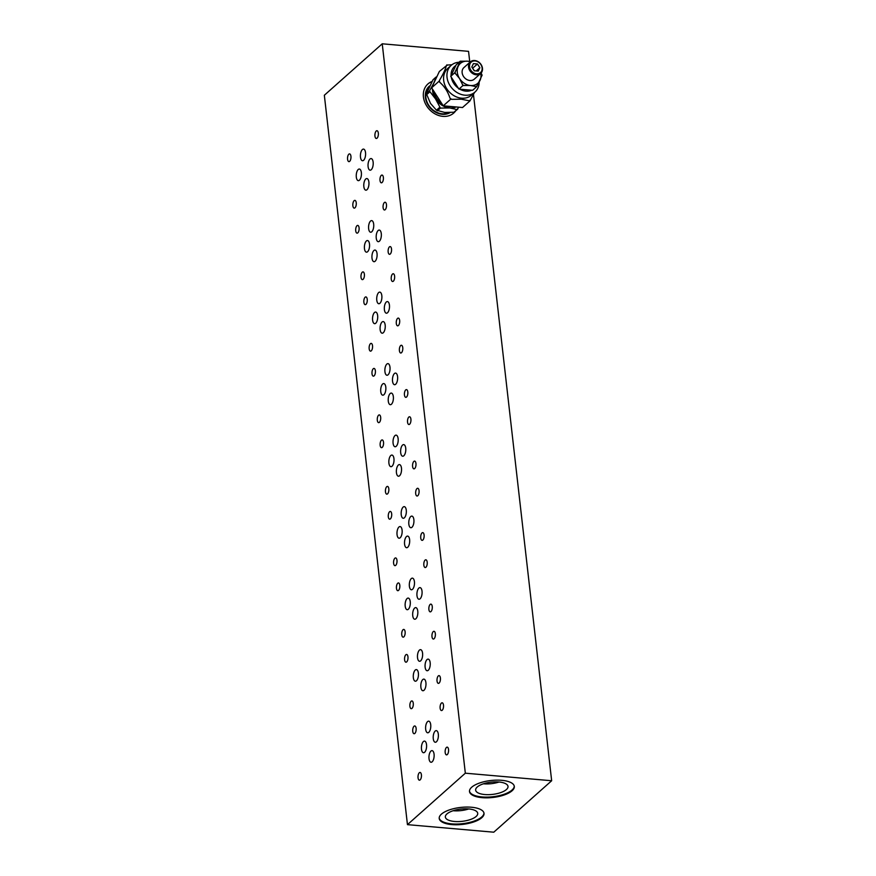 <?xml version="1.0" encoding="UTF-8"?>
<svg xmlns="http://www.w3.org/2000/svg" width="876" height="876" viewBox="0 0 876 876"><rect width="100%" height="100%" fill="white"/><g stroke="black" fill="none" stroke-linecap="round" stroke-linejoin="round"><path stroke-width="1.31" d="M451.863 824.59A22.546 8.53 -6.5 0 1 439.215 818.469A22.546 8.53 -6.5 0 1 471.387 807.234A22.546 8.53 -6.5 0 1 484.023 813.355A22.546 8.53 -6.5 0 1 451.863 824.59M483.968 813.005A22.546 8.53 -6.5 0 1 451.786 823.878A22.546 8.53 -6.5 0 1 439.194 818.107M482.15 797.664A22.546 8.53 -6.5 0 1 469.503 791.543A22.546 8.53 -6.5 0 1 501.674 780.308A22.546 8.53 -6.5 0 1 514.311 786.44A22.546 8.53 -6.5 0 1 482.15 797.664M514.256 786.079A22.546 8.53 -6.5 0 1 482.074 796.952A22.546 8.53 -6.5 0 1 469.481 791.181M449.322 112.544A16.326 13.315 -131.6 0 1 441.811 114.165A16.326 13.315 -131.6 0 1 438.504 113.497M425.659 99.043A16.326 13.315 -131.6 0 1 428.879 87.293M450.22 112.511A16.863 13.753 -131.6 0 1 442.27 114.296A16.863 13.753 -131.6 0 1 438.679 113.552A16.863 13.753 -131.6 0 1 425.626 98.868A16.863 13.753 -131.6 0 1 429.525 85.979M455.476 111.153A19.436 15.845 -131.6 0 1 453.757 113.015A19.436 15.845 -131.6 0 1 442.873 116.366A19.436 15.845 -131.6 0 1 425.232 103.291A19.436 15.845 -131.6 0 1 427.926 83.954A19.436 15.845 -131.6 0 1 431.988 81.501M427.762 84.107A19.436 15.845 -131.6 0 1 431.857 81.72M445.183 752.506A3.887 1.708 95 0 1 447.209 747.14A3.887 1.708 95 0 1 448.545 749.517A3.887 1.708 95 0 1 446.53 754.882A3.887 1.708 95 0 1 445.183 752.506M440.135 708.169A3.887 1.708 95 0 1 442.15 702.804A3.887 1.708 95 0 1 443.497 705.18A3.887 1.708 95 0 1 441.471 710.545A3.887 1.708 95 0 1 440.135 708.169M431.988 636.666A3.887 1.708 95 0 1 434.003 631.3A3.887 1.708 95 0 1 435.35 633.677A3.887 1.708 95 0 1 433.324 639.042A3.887 1.708 95 0 1 431.988 636.666M412.749 731.329A3.887 1.708 95 0 1 414.775 725.963A3.887 1.708 95 0 1 416.122 728.339A3.887 1.708 95 0 1 414.096 733.716A3.887 1.708 95 0 1 412.749 731.329M404.602 659.825A3.887 1.708 95 0 1 406.628 654.46A3.887 1.708 95 0 1 407.964 656.836A3.887 1.708 95 0 1 405.949 662.201A3.887 1.708 95 0 1 404.602 659.825M423.842 565.151A3.887 1.708 95 0 1 425.856 559.786A3.887 1.708 95 0 1 427.203 562.162A3.887 1.708 95 0 1 425.178 567.538A3.887 1.708 95 0 1 423.842 565.151M415.695 493.648A3.887 1.708 95 0 1 417.71 488.282A3.887 1.708 95 0 1 419.056 490.659A3.887 1.708 95 0 1 417.031 496.024A3.887 1.708 95 0 1 415.695 493.648M396.456 588.311A3.887 1.708 95 0 1 398.481 582.945A3.887 1.708 95 0 1 399.817 585.321A3.887 1.708 95 0 1 397.803 590.698A3.887 1.708 95 0 1 396.456 588.311M388.309 516.807A3.887 1.708 95 0 1 390.335 511.442A3.887 1.708 95 0 1 391.671 513.818A3.887 1.708 95 0 1 389.656 519.183A3.887 1.708 95 0 1 388.309 516.807M421.487 749.155A5.836 2.551 95 0 1 424.521 741.107A5.836 2.551 95 0 1 426.535 744.666A5.836 2.551 95 0 1 423.502 752.725A5.836 2.551 95 0 1 421.487 749.155M433.27 738.687A5.836 2.551 95 0 1 436.303 730.639A5.836 2.551 95 0 1 438.318 734.197A5.836 2.551 95 0 1 435.284 742.257A5.836 2.551 95 0 1 433.27 738.687M413.341 677.652A5.836 2.551 95 0 1 416.374 669.592A5.836 2.551 95 0 1 418.389 673.162A5.836 2.551 95 0 1 415.355 681.21A5.836 2.551 95 0 1 413.341 677.652M417.524 657.712A5.836 2.551 95 0 1 420.557 649.663A5.836 2.551 95 0 1 422.571 653.222A5.836 2.551 95 0 1 419.538 661.281A5.836 2.551 95 0 1 417.524 657.712M412.727 615.664A5.836 2.551 95 0 1 415.761 607.615A5.836 2.551 95 0 1 417.775 611.174A5.836 2.551 95 0 1 414.742 619.233A5.836 2.551 95 0 1 412.727 615.664M397.047 534.634A5.836 2.551 95 0 1 400.08 526.575A5.836 2.551 95 0 1 402.095 530.144A5.836 2.551 95 0 1 399.062 538.203A5.836 2.551 95 0 1 397.047 534.634M404.581 544.16A5.836 2.551 95 0 1 407.614 536.101A5.836 2.551 95 0 1 409.629 539.671A5.836 2.551 95 0 1 406.595 547.719A5.836 2.551 95 0 1 404.581 544.16M388.9 463.119A5.836 2.551 95 0 1 391.933 455.071A5.836 2.551 95 0 1 393.948 458.641A5.836 2.551 95 0 1 390.915 466.689A5.836 2.551 95 0 1 388.9 463.119M396.434 472.646A5.836 2.551 95 0 1 399.467 464.598A5.836 2.551 95 0 1 401.482 468.167A5.836 2.551 95 0 1 398.449 476.215A5.836 2.551 95 0 1 396.434 472.646M400.682 452.651A5.836 2.551 95 0 1 403.716 444.603A5.836 2.551 95 0 1 405.73 448.162A5.836 2.551 95 0 1 402.697 456.221A5.836 2.551 95 0 1 400.682 452.651M404.449 394.966A3.887 1.708 95 0 1 406.464 389.601A3.887 1.708 95 0 1 407.811 391.977A3.887 1.708 95 0 1 405.796 397.343A3.887 1.708 95 0 1 404.449 394.966M396.302 323.452A3.887 1.708 95 0 1 398.317 318.087A3.887 1.708 95 0 1 399.664 320.463A3.887 1.708 95 0 1 397.638 325.839A3.887 1.708 95 0 1 396.302 323.452M377.315 420.272A3.887 1.708 95 0 1 379.33 414.906A3.887 1.708 95 0 1 380.677 417.283A3.887 1.708 95 0 1 378.651 422.648A3.887 1.708 95 0 1 377.315 420.272M369.168 348.757A3.887 1.708 95 0 1 371.183 343.392A3.887 1.708 95 0 1 372.53 345.768A3.887 1.708 95 0 1 370.504 351.145A3.887 1.708 95 0 1 369.168 348.757M388.156 251.949A3.887 1.708 95 0 1 390.17 246.583A3.887 1.708 95 0 1 391.517 248.959A3.887 1.708 95 0 1 389.491 254.325A3.887 1.708 95 0 1 388.156 251.949M374.95 136.108A3.887 1.708 95 0 1 376.976 130.732A3.887 1.708 95 0 1 378.322 133.108A3.887 1.708 95 0 1 376.297 138.485A3.887 1.708 95 0 1 374.95 136.108M361.011 277.254A3.887 1.708 95 0 1 363.036 271.889A3.887 1.708 95 0 1 364.383 274.265A3.887 1.708 95 0 1 362.357 279.63A3.887 1.708 95 0 1 361.011 277.254M347.575 159.268A3.887 1.708 95 0 1 349.59 153.891A3.887 1.708 95 0 1 350.937 156.267A3.887 1.708 95 0 1 348.922 161.644A3.887 1.708 95 0 1 347.575 159.268M380.753 391.616A5.836 2.551 95 0 1 383.787 383.568A5.836 2.551 95 0 1 385.801 387.126A5.836 2.551 95 0 1 382.768 395.185A5.836 2.551 95 0 1 380.753 391.616M384.936 371.676A5.836 2.551 95 0 1 387.959 363.628A5.836 2.551 95 0 1 389.984 367.186A5.836 2.551 95 0 1 386.951 375.246A5.836 2.551 95 0 1 384.936 371.676M372.607 320.112A5.836 2.551 95 0 1 375.64 312.053A5.836 2.551 95 0 1 377.655 315.623A5.836 2.551 95 0 1 374.621 323.671A5.836 2.551 95 0 1 372.607 320.112M376.779 300.172A5.836 2.551 95 0 1 379.812 292.113A5.836 2.551 95 0 1 381.826 295.683A5.836 2.551 95 0 1 378.804 303.731A5.836 2.551 95 0 1 376.779 300.172M364.46 248.598A5.836 2.551 95 0 1 367.493 240.55A5.836 2.551 95 0 1 369.508 244.108A5.836 2.551 95 0 1 366.475 252.168A5.836 2.551 95 0 1 364.46 248.598M376.242 238.13A5.836 2.551 95 0 1 379.275 230.07A5.836 2.551 95 0 1 381.29 233.64A5.836 2.551 95 0 1 378.257 241.688A5.836 2.551 95 0 1 376.242 238.13M356.313 177.094A5.836 2.551 95 0 1 359.346 169.035A5.836 2.551 95 0 1 361.361 172.605A5.836 2.551 95 0 1 358.328 180.653A5.836 2.551 95 0 1 356.313 177.094M360.485 157.154A5.836 2.551 95 0 1 363.518 149.095A5.836 2.551 95 0 1 365.533 152.665A5.836 2.551 95 0 1 362.5 160.724A5.836 2.551 95 0 1 360.485 157.154M407.548 422.133A3.887 1.708 95 0 1 409.563 416.768A3.887 1.708 95 0 1 410.91 419.144A3.887 1.708 95 0 1 408.884 424.521A3.887 1.708 95 0 1 407.548 422.133M454.491 821.469A16.294 6.165 -6.5 0 1 445.358 817.045A16.294 6.165 -6.5 0 1 468.594 808.931A16.294 6.165 -6.5 0 1 477.727 813.355A16.294 6.165 -6.5 0 1 454.491 821.469M453.111 810.727A16.294 6.165 173.5 0 0 453.264 810.738A16.294 6.165 173.5 0 0 468.759 808.942M484.778 794.543A16.294 6.165 -6.5 0 1 475.646 790.119A16.294 6.165 -6.5 0 1 498.882 782.005A16.294 6.165 -6.5 0 1 508.014 786.429A16.294 6.165 -6.5 0 1 484.778 794.543M483.399 783.801A16.294 6.165 173.5 0 0 483.552 783.812A16.294 6.165 173.5 0 0 499.046 782.016M380.162 445.304A3.887 1.708 95 0 1 382.188 439.927A3.887 1.708 95 0 1 383.524 442.303A3.887 1.708 95 0 1 381.509 447.68A3.887 1.708 95 0 1 380.162 445.304M368.095 166.615A5.836 2.551 95 0 1 371.117 158.567A5.836 2.551 95 0 1 373.143 162.137A5.836 2.551 95 0 1 370.11 170.185A5.836 2.551 95 0 1 368.095 166.615M363.847 186.61A5.836 2.551 95 0 1 366.88 178.562A5.836 2.551 95 0 1 368.895 182.131A5.836 2.551 95 0 1 365.861 190.18A5.836 2.551 95 0 1 363.847 186.61M368.632 228.658A5.836 2.551 95 0 1 371.665 220.61A5.836 2.551 95 0 1 373.68 224.179A5.836 2.551 95 0 1 370.647 232.228A5.836 2.551 95 0 1 368.632 228.658M371.993 258.124A5.836 2.551 95 0 1 375.027 250.065A5.836 2.551 95 0 1 377.041 253.635A5.836 2.551 95 0 1 374.008 261.694A5.836 2.551 95 0 1 371.993 258.124M384.389 309.633A5.836 2.551 95 0 1 387.422 301.585A5.836 2.551 95 0 1 389.437 305.144A5.836 2.551 95 0 1 386.404 313.203A5.836 2.551 95 0 1 384.389 309.633M380.14 329.628A5.836 2.551 95 0 1 383.173 321.58A5.836 2.551 95 0 1 385.188 325.149A5.836 2.551 95 0 1 382.155 333.198A5.836 2.551 95 0 1 380.14 329.628M392.536 381.148A5.836 2.551 95 0 1 395.569 373.088A5.836 2.551 95 0 1 397.584 376.658A5.836 2.551 95 0 1 394.55 384.706A5.836 2.551 95 0 1 392.536 381.148M388.287 401.142A5.836 2.551 95 0 1 391.32 393.083A5.836 2.551 95 0 1 393.335 396.653A5.836 2.551 95 0 1 390.302 404.701A5.836 2.551 95 0 1 388.287 401.142M352.864 205.75A3.887 1.708 95 0 1 354.889 200.374A3.887 1.708 95 0 1 356.236 202.75A3.887 1.708 95 0 1 354.211 208.127A3.887 1.708 95 0 1 352.864 205.75M355.722 230.771A3.887 1.708 95 0 1 357.736 225.406A3.887 1.708 95 0 1 359.083 227.782A3.887 1.708 95 0 1 357.069 233.147A3.887 1.708 95 0 1 355.722 230.771M380.009 180.445A3.887 1.708 95 0 1 382.024 175.069A3.887 1.708 95 0 1 383.37 177.445A3.887 1.708 95 0 1 381.345 182.821A3.887 1.708 95 0 1 380.009 180.445M383.097 207.612A3.887 1.708 95 0 1 385.122 202.246A3.887 1.708 95 0 1 386.469 204.623A3.887 1.708 95 0 1 384.444 209.988A3.887 1.708 95 0 1 383.097 207.612M363.868 302.286A3.887 1.708 95 0 1 365.894 296.909A3.887 1.708 95 0 1 367.23 299.285A3.887 1.708 95 0 1 365.215 304.662A3.887 1.708 95 0 1 363.868 302.286M372.015 373.789A3.887 1.708 95 0 1 374.041 368.424A3.887 1.708 95 0 1 375.377 370.8A3.887 1.708 95 0 1 373.362 376.165A3.887 1.708 95 0 1 372.015 373.789M391.243 279.126A3.887 1.708 95 0 1 393.269 273.75A3.887 1.708 95 0 1 394.616 276.126A3.887 1.708 95 0 1 392.59 281.503A3.887 1.708 95 0 1 391.243 279.126M399.401 350.63A3.887 1.708 95 0 1 401.416 345.264A3.887 1.708 95 0 1 402.763 347.641A3.887 1.708 95 0 1 400.737 353.006A3.887 1.708 95 0 1 399.401 350.63M429.021 758.682A5.836 2.551 95 0 1 432.054 750.633A5.836 2.551 95 0 1 434.069 754.192A5.836 2.551 95 0 1 431.036 762.251A5.836 2.551 95 0 1 429.021 758.682M393.083 443.19A5.836 2.551 95 0 1 396.116 435.131A5.836 2.551 95 0 1 398.131 438.701A5.836 2.551 95 0 1 395.098 446.749A5.836 2.551 95 0 1 393.083 443.19M401.23 514.694A5.836 2.551 95 0 1 404.263 506.646A5.836 2.551 95 0 1 406.278 510.204A5.836 2.551 95 0 1 403.245 518.264A5.836 2.551 95 0 1 401.23 514.694M408.829 524.166A5.836 2.551 95 0 1 411.862 516.106A5.836 2.551 95 0 1 413.877 519.676A5.836 2.551 95 0 1 410.844 527.724A5.836 2.551 95 0 1 408.829 524.166M409.377 586.208A5.836 2.551 95 0 1 412.41 578.149A5.836 2.551 95 0 1 414.425 581.719A5.836 2.551 95 0 1 411.391 589.767A5.836 2.551 95 0 1 409.377 586.208M416.976 595.669A5.836 2.551 95 0 1 420.009 587.621A5.836 2.551 95 0 1 422.024 591.18A5.836 2.551 95 0 1 418.991 599.239A5.836 2.551 95 0 1 416.976 595.669M425.123 667.183A5.836 2.551 95 0 1 428.156 659.124A5.836 2.551 95 0 1 430.171 662.694A5.836 2.551 95 0 1 427.138 670.742A5.836 2.551 95 0 1 425.123 667.183M405.194 606.137A5.836 2.551 95 0 1 408.227 598.089A5.836 2.551 95 0 1 410.242 601.659A5.836 2.551 95 0 1 407.209 609.707A5.836 2.551 95 0 1 405.194 606.137M420.874 687.178A5.836 2.551 95 0 1 423.907 679.119A5.836 2.551 95 0 1 425.922 682.689A5.836 2.551 95 0 1 422.889 690.737A5.836 2.551 95 0 1 420.874 687.178M425.67 729.226A5.836 2.551 95 0 1 428.703 721.167A5.836 2.551 95 0 1 430.718 724.737A5.836 2.551 95 0 1 427.685 732.785A5.836 2.551 95 0 1 425.67 729.226M385.462 491.775A3.887 1.708 95 0 1 387.477 486.41A3.887 1.708 95 0 1 388.824 488.786A3.887 1.708 95 0 1 386.798 494.152A3.887 1.708 95 0 1 385.462 491.775M393.609 563.29A3.887 1.708 95 0 1 395.623 557.924A3.887 1.708 95 0 1 396.97 560.301A3.887 1.708 95 0 1 394.945 565.666A3.887 1.708 95 0 1 393.609 563.29M412.596 466.47A3.887 1.708 95 0 1 414.622 461.105A3.887 1.708 95 0 1 415.958 463.481A3.887 1.708 95 0 1 413.943 468.846A3.887 1.708 95 0 1 412.596 466.47M420.743 537.984A3.887 1.708 95 0 1 422.769 532.619A3.887 1.708 95 0 1 424.104 534.995A3.887 1.708 95 0 1 422.09 540.361A3.887 1.708 95 0 1 420.743 537.984M401.755 634.793A3.887 1.708 95 0 1 403.77 629.428A3.887 1.708 95 0 1 405.117 631.804A3.887 1.708 95 0 1 403.091 637.17A3.887 1.708 95 0 1 401.755 634.793M409.902 706.308A3.887 1.708 95 0 1 411.917 700.931A3.887 1.708 95 0 1 413.264 703.318A3.887 1.708 95 0 1 411.249 708.684A3.887 1.708 95 0 1 409.902 706.308M428.89 609.488A3.887 1.708 95 0 1 430.915 604.122A3.887 1.708 95 0 1 432.251 606.499A3.887 1.708 95 0 1 430.236 611.864A3.887 1.708 95 0 1 428.89 609.488M437.036 681.002A3.887 1.708 95 0 1 439.062 675.626A3.887 1.708 95 0 1 440.398 678.013A3.887 1.708 95 0 1 438.383 683.379A3.887 1.708 95 0 1 437.036 681.002M418.049 777.811A3.887 1.708 95 0 1 420.064 772.446A3.887 1.708 95 0 1 421.411 774.822A3.887 1.708 95 0 1 419.396 780.188A3.887 1.708 95 0 1 418.049 777.811M455.137 111.449A19.436 15.845 -131.6 0 1 453.582 113.157M324.339 95.254L407.45 824.644L465.331 773.19L382.232 43.8L324.339 95.254M382.232 43.8L468.55 51.355L469.7 61.462M473.467 94.531L551.661 780.746L493.768 832.2L407.45 824.644M465.331 773.19L551.661 780.746M446.322 65.799L439.336 71.503L431.638 87.819L443.245 105.832L462.539 107.518L469.941 100.937L461.302 99.196L451.688 99.338A20.991 17.115 -131.6 0 1 450.023 98.276C447.932 91.717 444.482 86.363 439.664 82.213A20.991 17.115 -131.6 0 1 439.456 80.362C443.103 74.307 445.391 69.445 446.322 65.799A20.991 17.115 -131.6 0 1 447.767 65.01L451.939 64.747M451.173 65.371L447.8 68.372A17.881 14.574 48.4 0 0 443.672 80.329A17.881 14.574 48.4 0 0 461.564 98.178A17.881 14.574 48.4 0 0 471.562 95.101L474.934 92.111A17.881 14.574 -131.6 0 1 464.926 95.188A17.881 14.574 -131.6 0 1 447.034 77.34A17.881 14.574 -131.6 0 1 451.173 65.371A17.881 14.574 -131.6 0 1 459.035 62.251M428.824 87.414A16.326 13.315 48.4 0 0 425.878 97.51A16.326 13.315 48.4 0 0 449.07 112.544M470.335 61.857L463.941 67.551A7.774 6.34 48.4 0 0 462.145 72.752A7.774 6.34 48.4 0 0 466.952 79.606A7.774 6.34 48.4 0 0 474.277 79.168L480.672 73.485A7.774 6.34 -131.6 0 1 476.314 74.821A7.774 6.34 -131.6 0 1 468.54 67.058A7.774 6.34 -131.6 0 1 470.335 61.857A7.774 6.34 -131.6 0 1 474.683 60.521A7.774 6.34 -131.6 0 1 482.468 68.284A7.774 6.34 -131.6 0 1 480.672 73.485M476.577 73.814A6.997 5.705 48.4 0 0 482.107 67.923A6.997 5.705 48.4 0 0 475.11 60.937A6.997 5.705 48.4 0 0 469.569 66.828A6.997 5.705 48.4 0 0 476.577 73.814M460.218 61.2L456.177 64.791L450.735 76.343L458.947 89.1L459.878 89.188A14.772 12.045 48.4 0 0 465.944 91.137A14.772 12.045 48.4 0 0 471.693 90.217L472.613 90.305L476.654 86.713L470.5 85.509L462.988 85.509L459.55 78.522L454.764 72.763L460.218 61.2L467.707 61.2A13.217 10.775 48.4 0 0 458.17 66.368M479.172 82.092A17.881 14.574 -131.6 0 1 474.934 92.111M459.878 89.188L471.693 90.217M451.282 77.208A14.772 12.045 48.4 0 0 458.389 88.235M455.805 65.569A14.772 12.045 48.4 0 0 451.096 75.566M458.159 66.39A13.217 10.775 48.4 0 0 459.55 78.522M459.561 78.544A13.217 10.775 48.4 0 0 470.478 85.509M470.5 85.509A13.217 10.775 48.4 0 0 480.048 80.34L480.048 80.34A13.217 10.775 48.4 0 0 480.782 73.376M470.456 61.758A13.217 10.775 48.4 0 0 467.729 61.2L470.609 61.638M481.099 73.058L482.107 75.15L476.654 86.713M481.548 74.285A14.772 12.045 -131.6 0 1 481.734 75.938M477.026 85.925A14.772 12.045 -131.6 0 1 475.723 86.625M463.908 85.596A14.772 12.045 -131.6 0 1 462.429 84.654M455.323 73.628A14.772 12.045 -131.6 0 1 455.137 71.974M459.845 61.988A14.772 12.045 -131.6 0 1 461.148 61.276M450.735 76.343L454.764 72.763M458.947 89.1L462.988 85.509M474.234 70.77L471.825 67.025L473.423 63.62L477.442 63.97L479.862 67.726L478.252 71.12L474.234 70.77M479.862 67.726L476.237 70.945M474.42 70.792L472.547 68.142M477.442 63.97L472.733 68.164M450.516 106.554A15.549 12.68 -131.6 0 1 447.669 106.215M441.832 103.631A15.549 12.68 -131.6 0 1 434.058 91.575M434.277 82.169A17.104 13.95 48.4 0 0 433.751 83.176L436.029 77.088L436.916 76.639M432.481 89.133A17.104 13.95 48.4 0 0 435.536 98.911L429.437 91.071L433.751 83.176A17.104 13.95 48.4 0 0 433.226 84.468M458.893 107.201L456.954 109.555L449.695 107.934L440.42 108.109L435.536 98.911A17.104 13.95 48.4 0 0 449.695 107.934A17.104 13.95 48.4 0 0 456.133 106.971M436.029 77.088L433.007 79.771L426.415 93.754L430.488 103.401L436.467 110.212L444.647 112.424L453.932 112.248L457.765 109.117M437.398 110.803L440.42 108.109M453.932 112.248L456.954 109.555M426.415 93.754L429.437 91.071M426.524 94.783L429.558 92.089M436.467 110.212L439.5 107.518M474.507 92.484L469.941 100.937M470.357 100.061A20.991 17.115 -131.6 0 1 468.901 100.849M451.688 99.338L450.023 98.276M439.664 82.213L439.456 80.362M446.738 64.923L447.767 65.01M443.245 105.832L450.647 99.251M431.638 87.819L439.051 81.238"/></g></svg>
